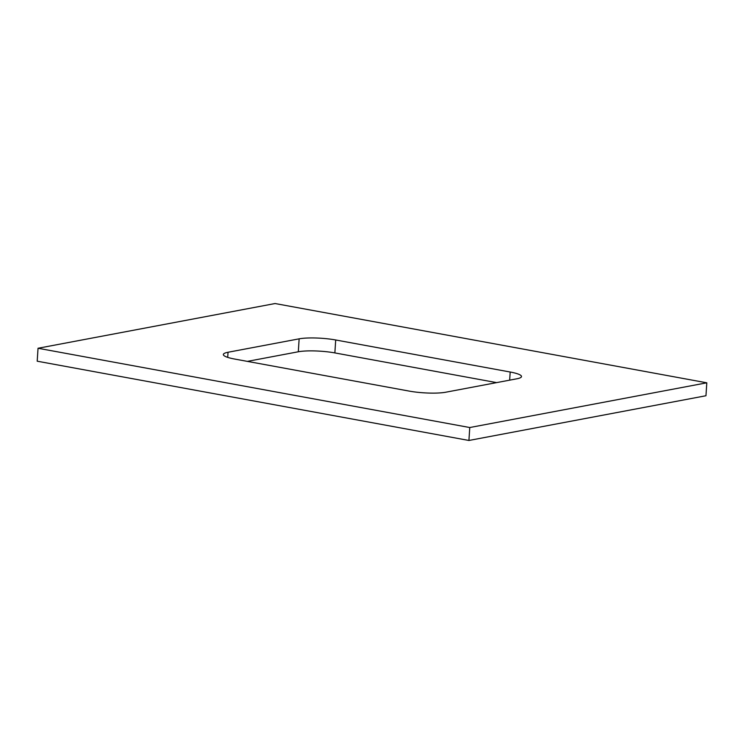 <?xml version="1.0" encoding="UTF-8"?>
<svg xmlns="http://www.w3.org/2000/svg" width="744" height="744" viewBox="0 0 744 744"><rect width="100%" height="100%" fill="white"/><g stroke="black" fill="none" stroke-linecap="round" stroke-linejoin="round"><path stroke-width="1.12" d="M445.693 392.228A26.319 4.566 -176.3 0 1 409.135 391.084L234.648 359.045A26.319 4.566 -176.3 0 1 223.349 354.525A26.319 4.566 -176.3 0 1 228.036 352.256L299.144 338.836A26.319 4.566 -176.3 0 1 335.702 339.98L510.189 372.019A26.319 4.566 -176.3 0 1 521.488 376.548A26.319 4.566 -176.3 0 1 516.801 378.808L445.693 392.228M496.62 382.621L334.865 352.916A26.319 4.566 3.7 0 0 298.307 351.773L247.38 361.379M468.925 440.467L705.963 395.743L706.8 382.807L275.075 303.533L38.037 348.257L37.2 361.193L468.925 440.467L469.762 427.53L706.8 382.807M38.037 348.257L469.762 427.53M510.189 372.019L509.659 380.156M335.702 339.98L334.865 352.916M299.144 338.836L298.307 351.773M228.036 352.256L227.701 357.371"/></g></svg>
